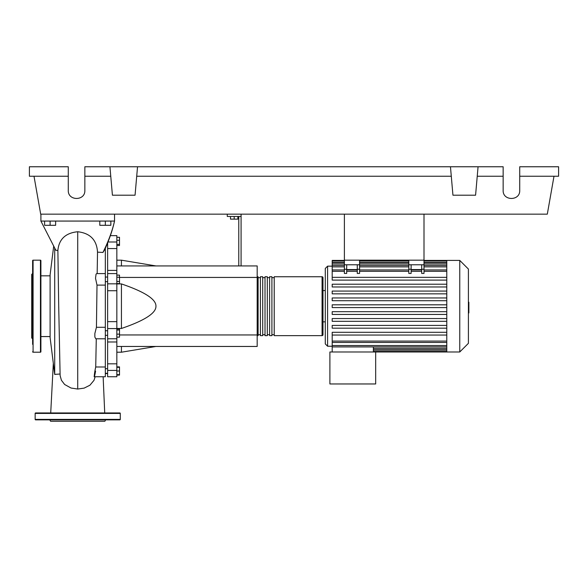 <?xml version="1.0" encoding="UTF-8"?>
<svg xmlns="http://www.w3.org/2000/svg" width="588" height="588" viewBox="0 0 588 588"><rect width="100%" height="100%" fill="white"/><g stroke="black" fill="none" stroke-linecap="round" stroke-linejoin="round"><path stroke-width="0.88" d="M344.392 214.157L344.392 260.175L423.999 260.175L423.999 214.157M105.326 335.336L107.626 335.336M105.326 330.735L107.626 330.735M230.496 216.458L230.496 219.133L237.861 219.133L237.861 216.458M234.178 216.458L234.178 219.133M241.08 265.93L241.08 216.458L227.277 216.458L227.277 214.157M241.08 216.458L241.08 214.157M238.779 216.458L238.779 265.93M116.836 265.93L257.184 265.93L257.184 346.457L116.836 346.457M257.184 334.954L119.504 334.954M257.184 277.433L119.504 277.433M116.836 328.471L121.437 328.471C144.67 320.541 156.173 313.117 155.945 306.194C156.173 299.27 144.67 291.846 121.437 283.916L116.836 283.916M116.836 260.175L121.437 260.175L121.437 265.93M121.437 346.457L121.437 352.212L116.836 352.212M121.437 283.916L121.437 328.471M116.836 334.138L119.504 334.138L119.504 328.927L116.836 328.927M116.836 330.03L119.504 330.03M116.836 337.144L119.504 337.144L119.504 334.138M116.836 374.681L119.504 374.681L119.504 366.89L116.836 366.89M116.836 370.999L119.504 370.999M116.836 367.316L119.504 367.316M116.836 375.1L119.504 375.1L119.504 374.681M116.836 237.287L119.504 237.287L119.504 245.497L116.836 245.497M116.836 244.395L119.504 244.395M116.836 240.294L119.504 240.294M116.836 277.227L119.504 277.227L119.504 275.103L116.836 275.103M116.836 283.6L119.504 283.6L119.504 277.227M116.836 281.476L119.504 281.476M116.836 321.643L107.626 321.643L107.626 328.574L116.836 328.574L116.836 235.641L110.382 235.641M107.626 321.643L107.626 290.744L116.836 290.744M116.836 283.82L107.626 283.82L107.626 290.744M116.836 363.825L107.626 363.825L107.626 370.403L116.836 370.403L116.836 328.574M107.626 363.825L107.626 341.981L116.836 341.981M107.626 338.761L107.626 341.981M116.836 270.406L107.626 270.406L107.626 273.604L116.836 273.604M107.626 270.406L107.626 248.562L116.836 248.562M107.626 242.741L107.626 248.562M116.836 370.403L116.836 376.746L107.626 376.746L107.626 370.403M116.836 338.761L107.626 338.791L107.626 328.574M107.626 283.82L107.626 273.604M257.184 334.726A0.919 0.919 0 0 0 258.11 335.645L258.11 276.742A0.919 0.919 0 0 0 257.184 277.661M322.07 335.645L274.214 335.645L274.214 276.742L322.07 276.742A0.919 0.919 0 0 1 322.988 277.661L322.988 334.726A0.919 0.919 0 0 1 322.07 335.645L322.07 276.742M260.411 277.661L258.11 277.661M260.411 334.726L258.11 334.726M271.913 335.645L269.613 335.645L269.613 276.742L271.913 276.742L271.913 335.645M267.312 335.645L265.012 335.645L265.012 276.742L267.312 276.742L267.312 335.645M262.711 335.645L260.411 335.645L260.411 276.742L262.711 276.742L262.711 335.645M265.012 277.661L262.711 277.661M265.012 334.726L262.711 334.726M269.613 277.661L267.312 277.661M269.613 334.726L267.312 334.726M274.214 277.661L271.913 277.661M274.214 334.726L271.913 334.726M459.757 351.984L459.757 260.411L468.408 269.061L468.408 343.333L459.757 351.984L329.89 351.984L329.89 383.964L375.681 383.964L375.681 351.984M459.757 260.411L446.777 260.411L446.777 351.984M332.198 266.158L327.589 266.158L325.289 268.459L325.289 343.929L327.589 346.229L332.198 346.229M325.289 321.842L322.988 321.842M325.289 290.546L322.988 290.546M446.777 335.05L332.198 335.05L332.198 346.913L373.38 346.913L373.38 351.984M446.777 346.913L332.198 346.913L332.198 351.984M421.699 264.776L421.699 269.245L423.999 269.245L423.999 264.776L408.814 264.776L408.814 273.442L411.115 273.442L411.115 264.776M423.999 269.245L423.999 273.442L421.699 273.442L421.699 269.245M357.276 264.776L357.276 269.245L359.577 269.245L359.577 264.776L344.392 264.776L344.392 273.442L346.692 273.442L346.692 264.776M359.577 269.245L359.577 273.442L357.276 273.442L357.276 269.245M421.699 269.554L411.115 269.554M446.777 277.345L332.198 277.345L332.198 260.94L344.392 260.94M357.276 269.554L346.692 269.554M446.777 311.684L332.198 311.684L332.198 314.44L446.777 314.44M446.777 332.286L332.198 332.286L332.198 335.05M446.777 318.549L332.198 318.549L332.198 321.313L446.777 321.313M446.777 325.421L332.198 325.421L332.198 328.178L446.777 328.178M446.777 307.575L332.198 307.575L332.198 304.812L446.777 304.812M344.392 260.411L332.198 260.411L332.198 260.94M446.777 297.947L332.198 297.947L332.198 300.711L446.777 300.711M446.777 280.101L332.198 280.101L332.198 277.345M446.777 291.075L332.198 291.075L332.198 293.838L446.777 293.838M446.777 284.21L332.198 284.21L332.198 286.973L446.777 286.973M344.392 264.776L344.392 260.175L359.577 260.175L359.577 264.776M408.814 264.776L408.814 260.175L423.999 260.175L423.999 264.776M468.408 302.225L468.864 302.225L468.864 310.17L468.408 310.17M468.864 309.214L468.408 309.214M468.864 310.17L468.864 312.926L468.408 312.926M468.864 312.926L468.408 313.088M60.042 374.012L54.706 374.394L54.706 248.209M53.67 246.306L50.105 274.787L50.105 337.6L54.706 374.416L55.294 374.416M97.167 273.604L97.52 252.156C96.792 239.985 90.192 233.179 77.719 231.745C65.584 232.951 58.976 239.176 57.881 250.407L58.734 307.965M57.881 250.407L55.875 250.334L40.903 221.066L114.535 221.066C112.543 230.092 109.28 239.603 104.737 249.599L102.937 252.45L97.52 252.156M44.585 221.066L44.585 225.3L55.632 225.3L55.632 221.066M50.105 221.066L50.105 225.3M99.806 221.066L99.806 225.3L110.853 225.3L110.853 221.066M105.326 221.066L105.326 225.3M94.087 376.746L105.326 376.746L105.326 327.288L96.439 327.288L97.005 285.106L105.326 285.106L105.326 248.217M97.005 285.106L95.521 278.286L96.05 274.199L96.653 273.604L105.326 273.604M105.326 327.288L105.326 285.106M105.326 366.986L95.734 366.986C93.955 374.74 93.72 381.708 95.579 371.072M105.326 338.791L95.793 338.791L94.859 337.064L94.852 333.499L96.439 327.288L96.726 306.157M60.108 375.548L61.424 380.274L64.629 384.486L71.045 388.036L77.719 389.043L84.165 388.109L89.935 385.206L93.977 380.355L95.16 376.746M114.535 214.157L114.535 221.066C112.212 231.165 108.346 241.624 102.937 252.45M40.903 214.157L40.903 221.066M40.903 260.638A0.463 0.463 0 0 0 40.447 260.175L40.447 352.212A0.463 0.463 0 0 0 40.903 351.749L40.903 260.638M32.619 351.749A0.463 0.463 0 0 0 33.082 352.212L33.082 260.175A0.463 0.463 0 0 0 32.619 260.638L32.619 344.347M32.619 268.04L32.619 260.638M32.619 276.323L32.619 306.194M32.619 273.523L31.701 274.442L31.701 337.946L32.619 338.864M32.619 316.138L32.619 324.422M40.903 275.111L40.903 268.04M49.774 419.854L50.568 421.236L104.87 421.236L105.664 419.854M35.155 419.398L120.283 419.398A0.463 0.463 0 0 1 119.827 419.854L35.611 419.854A0.463 0.463 0 0 1 35.155 419.398L35.155 413.415A0.463 0.463 0 0 1 35.611 412.952L119.827 412.952A0.463 0.463 0 0 1 120.283 413.415L35.155 413.415M120.283 419.398L120.283 413.415M519.719 176.238L558.6 176.238L558.6 166.764L519.719 166.764L519.719 190.461C520.115 201.103 502.747 201.103 503.152 190.461L503.152 166.764L478.066 166.764L475.582 195.201L452.944 195.201L450.459 166.764L478.066 166.764M519.719 190.461C520.115 201.103 502.747 201.103 503.152 190.461M109.934 166.764L137.541 166.764L135.056 195.201L112.418 195.201L109.934 166.764L84.848 166.764L84.848 190.461C85.253 201.103 67.885 201.103 68.282 190.461L68.282 166.764L29.4 166.764L29.4 176.238L68.282 176.238M137.541 166.764L450.459 166.764M477.243 176.238L503.152 176.238M84.848 190.461C85.253 201.103 67.885 201.103 68.282 190.461M84.848 176.238L110.757 176.238M136.71 176.238L451.29 176.238M553.999 176.238L547.31 214.157L40.69 214.157L34.001 176.238M116.836 241.984L107.942 241.984M327.589 266.158L327.589 346.229M446.777 348.427L373.38 348.427M446.777 350.066L373.38 350.066M408.814 269.245L411.115 269.245M408.814 271.303L359.577 271.303M357.276 271.303L346.692 271.303M344.392 271.303L332.198 271.303M446.777 271.303L423.999 271.303M421.699 271.303L411.115 271.303M446.777 266.856L423.999 266.856M408.814 266.856L359.577 266.856M344.392 266.856L332.198 266.856M344.392 269.245L346.692 269.245M446.777 341.084L332.198 341.084M446.777 262.321L423.999 262.321M408.814 262.321L359.577 262.321M344.392 262.321L332.198 262.321M446.777 263.968L423.999 263.968M408.814 263.968L359.577 263.968M344.392 263.968L332.198 263.968M446.777 345.531L332.198 345.531M468.864 306.201L468.408 306.201M468.864 303.18L468.408 303.18M77.719 389.043L77.719 231.745M107.626 243.689L107.237 243.689M107.626 373.578L105.326 373.578M107.626 368.698L105.326 368.698M107.626 281.652L105.326 281.652M155.945 265.93L121.437 260.175M155.945 346.457L121.437 352.212M107.626 277.051L105.326 277.051M107.626 373.299L105.326 373.299M446.777 349.801L373.38 349.801M446.777 351.448L373.38 351.448M357.276 269.929L346.692 269.929M423.999 269.929L446.777 269.929M408.814 269.929L359.577 269.929M411.115 269.929L421.699 269.929M344.392 269.929L332.198 269.929M359.577 260.94L408.814 260.94M423.999 260.94L446.777 260.94M332.198 262.586L344.392 262.586M359.577 262.586L408.814 262.586M423.999 262.586L446.777 262.586M332.198 265.475L344.392 265.475M359.577 265.475L408.814 265.475M423.999 265.475L446.777 265.475M446.777 260.411L423.999 260.411M408.814 260.411L359.577 260.411M446.777 342.466L332.198 342.466M40.903 336.564L50.105 336.564M104.723 412.952L103.135 376.746L105.326 376.746M53.324 363.303L50.715 412.952M95.719 367.346L96.278 338.791M58.712 306.194L60.123 375.703M40.903 275.823L50.105 275.823M33.082 260.175L40.447 260.175M33.082 352.212L40.447 352.212"/></g></svg>
